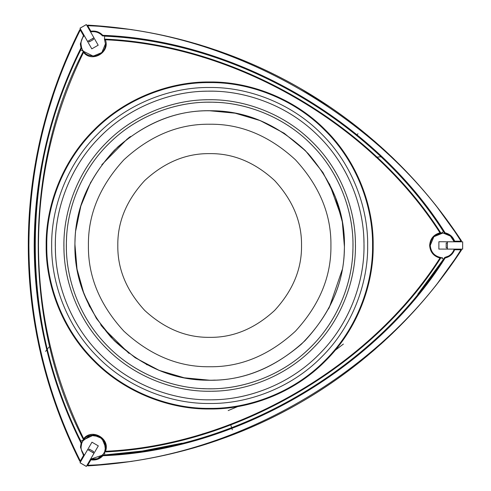 <?xml version="1.0" encoding="UTF-8"?>
<svg xmlns="http://www.w3.org/2000/svg" width="491" height="491" viewBox="0 0 491 491"><rect width="100%" height="100%" fill="white"/><g stroke="black" fill="none" stroke-linecap="round" stroke-linejoin="round"><path stroke-width="0.74" d="M372.565 245.488C373.092 207.294 357.258 162.147 324.858 130.305C293.017 97.905 247.869 82.071 209.669 82.592C171.476 82.071 126.328 97.905 94.487 130.305C62.087 162.147 46.252 207.294 46.774 245.488C46.252 283.688 62.087 328.835 94.487 360.676C126.328 393.076 171.476 408.911 209.669 408.383C247.869 408.911 293.017 393.076 324.858 360.676C357.258 328.835 373.092 283.688 372.565 245.488M105.516 448.215L105.565 447.166C105.835 442.385 103.049 438.512 97.2 435.554C90.743 434.4 86.189 435.818 83.531 439.801L83.654 438.678C92.044 427.999 110.549 438.684 105.497 451.284C234.907 445.46 370.3 367.231 439.985 258.027C433.584 256.247 430.141 252.043 429.643 245.42C430.141 238.792 433.584 234.594 439.985 232.808L441.022 233.262L436.382 234.808C432.467 237.263 430.423 240.799 430.257 245.42C430.834 252.135 434.418 256.185 441.022 257.572L443.471 259.199C373.172 369.962 235.84 449.314 104.773 454.893C235.84 449.314 373.172 369.962 443.471 259.199M439.985 258.027L442.465 257.665M81.095 443.152L81.758 443.103L81.095 443.152C50.07 380.887 34.438 314.97 34.192 245.402C34.438 175.931 50.027 110.094 80.972 47.897L81.635 47.94L80.972 47.897L80.334 43.883L83.445 35.493L80.297 29.994C46.307 97.795 29.172 169.616 28.901 245.463C29.178 321.323 46.314 393.162 80.315 460.975L83.507 455.488L80.456 447.166L81.095 443.152M132.097 29.644L87.766 25.115L87.202 26.029L87.766 25.115C163.595 29.577 234.465 50.677 300.382 88.423C279.207 76.191 257.1 65.604 234.06 56.661L225.94 53.599M435.382 286.235L461.472 250.109C419.695 313.54 365.985 364.365 300.339 402.583C234.434 440.317 163.577 461.423 87.766 465.891L87.202 464.971L90.614 459.116L97.427 458.704L103.374 454.15L102.447 455.329M84.262 455.415L81.334 449.713L84.262 455.415L80.843 461.282L79.769 461.252C45.724 393.352 28.564 321.421 28.294 245.463C28.564 169.524 45.718 97.605 79.751 29.718L80.831 29.687L84.2 35.567C82.071 37.936 80.984 40.704 80.941 43.883L81.635 47.94C50.659 110.119 35.051 175.938 34.806 245.402C35.051 314.958 50.702 380.863 81.758 443.103L81.064 447.166C81.107 450.315 82.175 453.064 84.262 455.415L83.507 455.488M352.974 245.488C353.434 279.091 339.502 318.806 310.999 346.818C282.988 375.32 243.272 389.253 209.669 388.792C176.066 389.253 136.351 375.32 108.345 346.818C79.837 318.806 65.911 279.091 66.371 245.488C65.911 211.885 79.837 172.169 108.345 144.164C136.351 115.655 176.066 101.729 209.669 102.189C243.272 101.729 282.988 115.655 310.999 144.164C339.502 172.169 353.434 211.885 352.974 245.488C353.434 279.091 339.502 318.806 310.999 346.818C282.988 375.32 243.272 389.253 209.669 388.792C176.066 389.253 136.351 375.32 108.345 346.818C79.837 318.806 65.911 279.091 66.371 245.488C65.911 211.885 79.837 172.169 108.345 144.164C136.351 115.655 176.066 101.729 209.669 102.189C243.272 101.729 282.988 115.655 310.999 144.164C339.502 172.169 353.434 211.885 352.974 245.488M74.945 245.488C74.485 211.105 87.637 179.35 114.403 150.221C143.532 123.456 175.287 110.303 209.669 110.763C244.058 110.303 275.813 123.456 304.936 150.221C331.707 179.35 344.86 211.105 344.4 245.488C344.86 279.876 331.707 311.632 304.936 340.754C275.813 367.526 244.058 380.678 209.669 380.218C175.287 380.678 143.532 367.526 114.403 340.754C87.637 311.632 74.485 279.876 74.945 245.488M51.672 245.488C51.168 208.442 66.524 164.651 97.948 133.767C128.832 102.343 172.623 86.987 209.669 87.49C246.721 86.987 290.512 102.343 321.39 133.767C352.82 164.651 368.176 208.442 367.667 245.488C368.176 282.54 352.82 326.331 321.39 357.209C290.512 388.639 246.721 403.995 209.669 403.485C172.623 403.995 128.832 388.639 97.948 357.209C66.524 326.331 51.168 282.54 51.672 245.488M363.997 245.488C364.488 281.674 349.488 324.447 318.794 354.612C288.628 385.306 245.856 400.306 209.669 399.815C173.483 400.306 130.71 385.306 100.551 354.612C69.851 324.447 54.851 281.674 55.348 245.488C54.851 209.301 69.851 166.529 100.551 136.369C130.71 105.669 173.483 90.669 209.669 91.166C245.856 90.669 288.628 105.669 318.794 136.369C349.488 166.529 364.488 209.301 363.997 245.488C364.488 281.674 349.488 324.447 318.794 354.612C288.628 385.306 245.856 400.306 209.669 399.815C173.483 400.306 130.71 385.306 100.551 354.612C69.851 324.447 54.851 281.674 55.348 245.488C54.851 209.301 69.851 166.529 100.551 136.369C130.71 105.669 173.483 90.669 209.669 91.166C245.856 90.669 288.628 105.669 318.794 136.369C349.488 166.529 364.488 209.301 363.997 245.488M63.922 245.488C63.456 211.314 77.621 170.917 106.608 142.427C135.099 113.439 175.496 99.274 209.669 99.741C243.849 99.274 284.246 113.439 312.73 142.427C341.724 170.917 355.889 211.314 355.423 245.488C355.889 279.667 341.724 320.064 312.73 348.549C284.246 377.542 243.849 391.708 209.669 391.241C175.496 391.708 135.099 377.542 106.608 348.549C77.621 320.064 63.456 279.667 63.922 245.488M330.922 245.488C331.339 276.433 319.5 305.015 295.41 331.229C269.197 355.318 240.615 367.158 209.669 366.746C178.724 367.158 150.148 355.318 123.935 331.229C99.839 305.015 87.999 276.433 88.417 245.488C87.999 214.542 99.839 185.966 123.935 159.753C150.148 135.657 178.724 123.818 209.669 124.235C240.615 123.818 269.197 135.657 295.41 159.753C319.5 185.966 331.339 214.542 330.922 245.488C331.339 276.433 319.5 305.015 295.41 331.229C269.197 355.318 240.615 367.158 209.669 366.746C178.724 367.158 150.148 355.318 123.935 331.229C99.839 305.015 87.999 276.433 88.417 245.488C87.999 214.542 99.839 185.966 123.935 159.753C150.148 135.657 178.724 123.818 209.669 124.235C240.615 123.818 269.197 135.657 295.41 159.753C319.5 185.966 331.339 214.542 330.922 245.488M301.529 245.488C301.842 268.933 292.875 290.586 274.622 310.441C254.768 328.694 233.115 337.661 209.669 337.348C186.224 337.661 164.577 328.694 144.716 310.441C126.463 290.586 117.496 268.933 117.809 245.488C117.496 268.933 126.463 290.586 144.716 310.441C164.577 328.694 186.224 337.661 209.669 337.348C233.115 337.661 254.768 328.694 274.622 310.441C292.875 290.586 301.842 268.933 301.529 245.488C301.842 222.042 292.875 200.396 274.622 180.535C254.768 162.282 233.115 153.315 209.669 153.628C186.224 153.315 164.577 162.282 144.716 180.535C126.463 200.396 117.496 222.042 117.809 245.488C117.496 222.042 126.463 200.396 144.716 180.535C164.577 162.282 186.224 153.315 209.669 153.628C233.115 153.315 254.768 162.282 274.622 180.535C292.875 200.396 301.842 222.042 301.529 245.488M380.856 156.758L376.026 157.243M222.024 52.187L199.438 44.755M195.86 43.687L195.117 43.472M195.074 43.46L201.335 45.332M204.385 46.277L209.62 47.952M215.702 49.978L220.103 51.506M225.86 53.574L234.06 56.661C257.075 65.591 279.183 76.179 300.382 88.423C366.016 126.629 419.719 177.441 461.497 240.866L435.407 204.747M454.617 249.747C452.88 254.135 449.719 256.885 445.141 258.008C374.639 370.3 235.392 450.756 102.901 455.74C99.612 459.177 95.616 460.527 90.921 459.803L90.614 459.116C95.34 459.987 99.335 458.668 102.607 455.145C235.079 450.247 374.357 369.772 444.766 257.456L448.633 256.026C451.333 254.418 453.181 252.116 454.175 249.133L460.963 249.158L461.472 250.109L460.963 249.772L454.617 249.747L454.175 249.133L438.819 249.078M202.544 434.437L202.918 433.682M332.88 352.047L343.399 344.056M367.784 355.466L361.008 361.02C341.767 376.493 321.544 390.345 300.339 402.583C321.519 390.363 341.742 376.511 361.008 361.02L367.716 355.521M370.901 352.839L388.627 336.998M391.339 334.426L391.898 333.892M392.076 333.727L392.99 332.843M392.978 332.861L392.192 333.61M391.935 333.862L387.184 338.348M384.84 340.515L380.77 344.216M375.971 348.469L372.448 351.519M182.13 443.17L142.298 451.033L102.607 455.145L104.589 451.959L105.565 447.166L101.975 438.506L93.315 434.922L83.531 439.801L81.758 443.103C19.695 325.969 19.64 165.117 81.635 47.94L81.156 46.172M81.303 444.778L81.064 447.166M80.776 49.941C20.07 166.24 20.125 324.852 80.898 441.108C20.125 324.852 20.07 166.24 80.776 49.941L83.409 51.248C86.066 55.231 90.62 56.649 97.077 55.501C102.926 52.537 105.712 48.664 105.436 43.883L104.466 39.096L105.375 39.765C110.426 52.365 91.921 63.051 83.531 52.377C53.722 113.261 38.709 177.607 38.482 245.402C38.709 313.295 53.764 377.72 83.654 438.678M81.095 45.798L81.156 46.148M83.445 35.493L84.2 35.567C80.555 40.017 80.008 44.816 82.562 49.972L83.409 51.248L93.192 56.134L101.852 52.543L105.436 43.883M461.497 240.866L460.981 241.811L461.497 240.866L460.981 241.811L454.206 241.787C452.598 237.257 449.455 234.453 444.772 233.378C374.289 121.105 234.962 40.722 102.484 35.904C99.243 32.412 95.272 31.08 90.577 31.921L98.206 45.246M35.37 327.429L33.947 318.782C30.172 294.385 28.282 269.946 28.294 245.463C28.288 269.915 30.172 294.355 33.947 318.782L35.358 327.35M36.088 331.443L40.943 354.717M41.815 358.35L41.999 359.105M42.054 359.338L42.361 360.572M42.355 360.554L42.091 359.498M42.005 359.148L40.495 352.79M39.789 349.678L38.623 344.301M37.341 338.023L36.457 333.444M438.659 233.79L437.45 234.262M454.648 241.173L460.981 241.198C384.459 118.515 232.249 30.645 87.736 25.722L90.89 31.234C95.555 30.54 99.52 31.903 102.779 35.309L102.484 35.904L102.779 35.309C235.275 40.213 374.572 120.577 445.141 232.832L444.772 233.378L445.141 232.832C449.756 233.962 452.929 236.742 454.648 241.173L454.206 241.787L450.443 236.091L443.526 233.213L445.006 233.428M443.471 231.635C373.105 120.915 235.717 41.655 104.644 36.162C235.717 41.655 373.105 120.915 443.471 231.635L441.022 233.262L437.904 234.066M105.497 451.284L104.589 451.959L105.51 448.277M93.916 434.934L80.898 441.108M81.328 444.643L81.181 445.484M80.831 29.687L79.751 29.718L58.625 77.903L42.699 128.992M39.151 144.151L39.071 144.52M36.813 155.622L35.677 161.76M41.827 132.527L33.94 172.194L29.699 208.828M35.37 163.497L33.94 172.194C30.166 196.578 28.282 220.999 28.294 245.463L29.669 209.197M31.522 189.974L33.897 172.458M36.899 155.168L38.924 145.207M39.17 144.072L39.722 141.549M39.82 141.113L41.041 135.811M41.606 133.442L41.981 131.883M42.048 131.613L42.349 130.403M42.386 130.25L42.827 128.47M49.008 347.02L48.284 348.021M47.86 348.585L45.559 351.372M104.773 454.893L104.589 451.959L105.209 450.087M90.921 459.803L87.729 465.278L87.766 465.891L132.091 461.356M195.768 447.326L234.06 434.326L225.811 437.432M217.832 440.28L208.196 443.502M207.092 443.858L204.63 444.637M204.201 444.772L199.002 446.368M196.664 447.062L195.123 447.516M194.859 447.596L193.669 447.939M193.509 447.982L192.269 448.338M234.06 434.326C257.063 425.402 279.158 414.821 300.339 402.583M240.369 405.468L228.168 410.593M232.323 429.803L230.586 424.328M104.644 36.162L104.466 39.096C234.655 44.552 371.122 123.284 441.022 233.262L439.089 233.655M90.89 31.234L90.577 31.921L87.202 26.029M391.419 156.611L361.008 129.949C341.779 114.489 321.574 100.649 300.382 88.423L331.1 107.75M346.824 118.969L360.805 129.784M360.621 130.422L361.008 129.949L367.827 135.541M374.277 141.027L381.894 147.76M382.753 148.54L384.662 150.283M384.987 150.584L388.97 154.291M390.744 155.966L391.904 157.071M392.1 157.261L393.003 158.127M393.113 158.237L394.046 159.133M202.936 57.343L202.556 56.594M357.964 133.718L356.589 135.252M354.514 137.511L354.097 137.959M445.141 258.008L444.766 257.456L417.718 294.33M102.901 455.74L102.607 455.145L90.614 459.116C96.285 460.042 100.716 458.115 103.902 453.328L104.589 451.959C234.778 446.417 371.196 367.599 441.022 257.572M87.736 25.722L87.153 25.538M83.531 439.801C23.163 324.318 23.114 166.768 83.409 51.248L83.531 52.377M209.669 110.763L235.115 113.188L260.144 120.577L284.185 133.245L305.605 150.897L322.955 172.562L335.285 196.781L342.319 221.907L344.394 246.439M341.331 216.905L329.486 183.886M130.489 136.492L128.231 138.167M127.543 138.689L101.797 164.78M90.841 181.995L80.849 206.048L75.786 230.463M329.326 307.403L342.196 269.731M78.806 277.501L82.347 289.537M82.353 289.549L89.761 306.918M100.673 324.674L102.349 326.932M102.871 327.614L128.961 353.367M185.199 377.978L204.201 380.108M209.669 380.218L184.223 377.794L159.201 370.404L135.154 357.73L113.734 340.085L96.389 318.42L84.059 294.201L77.026 269.074L74.945 244.543M146.177 364.316L147.275 364.899M212.517 380.187L215.34 380.095M328.497 308.98L329.08 307.888M75.031 240.627C73.331 274.972 85.33 307.182 111.027 337.256C139.168 365.058 170.432 379.347 204.808 380.126C239.154 381.832 271.363 369.833 301.437 344.13C329.24 315.989 343.528 284.731 344.308 250.349C346.014 216.003 334.015 183.794 308.311 153.726C280.171 125.923 248.912 111.629 214.53 110.849C180.185 109.149 147.975 121.148 117.908 146.846C90.105 174.986 75.81 206.251 75.031 240.627C73.331 274.972 85.33 307.182 111.027 337.256C139.168 365.058 170.432 379.347 204.808 380.126C239.154 381.832 271.363 369.833 301.437 344.13C329.24 315.989 343.528 284.731 344.308 250.349C346.014 216.003 334.015 183.794 308.311 153.726C280.171 125.923 248.912 111.629 214.53 110.849C180.185 109.149 147.975 121.148 117.908 146.846C90.105 174.986 75.81 206.251 75.031 240.627C73.331 274.972 85.33 307.182 111.027 337.256C139.168 365.058 170.432 379.347 204.808 380.126C239.154 381.832 271.363 369.833 301.437 344.13C329.24 315.989 343.528 284.731 344.308 250.349C346.014 216.003 334.015 183.794 308.311 153.726C280.171 125.923 248.912 111.629 214.53 110.849C180.185 109.149 147.975 121.148 117.908 146.846C90.105 174.986 75.81 206.251 75.031 240.627C73.331 274.972 85.33 307.182 111.027 337.256C139.168 365.058 170.432 379.347 204.808 380.126C239.154 381.832 271.363 369.833 301.437 344.13C329.24 315.989 343.528 284.731 344.308 250.349C346.014 216.003 334.015 183.794 308.311 153.726C280.171 125.923 248.912 111.629 214.53 110.849C180.185 109.149 147.975 121.148 117.908 146.846C90.105 174.986 75.81 206.251 75.031 240.627M63.965 249.005C64.321 283.184 79.456 323.225 109.125 351.004C138.302 379.298 179.031 392.487 213.186 391.198C247.366 390.842 287.407 375.701 315.185 346.032C343.479 316.855 356.669 276.132 355.38 241.977C355.024 207.797 339.882 167.756 310.214 139.972C281.036 111.678 240.314 98.488 206.159 99.783C171.979 100.139 131.938 115.275 104.153 144.943C75.859 174.121 62.67 214.849 63.965 249.005C64.321 283.184 79.456 323.225 109.125 351.004C138.302 379.298 179.031 392.487 213.186 391.198C247.366 390.842 287.407 375.701 315.185 346.032C343.479 316.855 356.669 276.132 355.38 241.977C355.024 207.797 339.882 167.756 310.214 139.972C281.036 111.678 240.314 98.488 206.159 99.783C171.979 100.139 131.938 115.275 104.153 144.943C75.859 174.121 62.67 214.849 63.965 249.005C64.321 283.184 79.456 323.225 109.125 351.004C138.302 379.298 179.031 392.487 213.186 391.198C247.366 390.842 287.407 375.701 315.185 346.032C343.479 316.855 356.669 276.132 355.38 241.977C355.024 207.797 339.882 167.756 310.214 139.972C281.036 111.678 240.314 98.488 206.159 99.783C171.979 100.139 131.938 115.275 104.153 144.943C75.859 174.121 62.67 214.849 63.965 249.005C64.321 283.184 79.456 323.225 109.125 351.004C138.302 379.298 179.031 392.487 213.186 391.198C247.366 390.842 287.407 375.701 315.185 346.032C343.479 316.855 356.669 276.132 355.38 241.977C355.024 207.797 339.882 167.756 310.214 139.972C281.036 111.678 240.314 98.488 206.159 99.783C171.979 100.139 131.938 115.275 104.153 144.943C75.859 174.121 62.67 214.849 63.965 249.005M97.255 445.263L98.317 445.883L86.342 466.444L79.996 462.743L87.674 449.553L94.02 453.254L87.693 449.566L80.033 462.725L86.342 466.401L94.002 453.242M87.705 449.547L91.964 442.182L93.02 442.802M88.742 450.149L89.35 449.112C94.272 440.654 94.272 440.654 89.35 449.112L93.585 451.573C98.507 443.115 98.507 443.115 93.585 451.573L92.977 452.616M87.564 41.453L79.984 28.208L86.348 24.556L93.947 37.801L86.355 24.599L80.021 28.226L87.601 41.465L93.922 37.813L87.564 41.453L91.805 48.854L92.867 48.247M438.886 242.953L438.893 241.732L462.682 241.817L462.657 249.164L447.399 249.109L447.424 241.762L447.399 249.084L462.626 249.14L462.651 241.842L447.399 241.787M92.891 38.433L93.493 39.476C98.353 47.971 98.353 47.971 93.493 39.476L89.239 41.913C94.1 50.407 94.1 50.407 89.239 41.913L88.644 40.87M447.375 247.887L446.172 247.881C436.389 247.845 436.389 247.845 446.172 247.881L446.19 242.984C436.401 242.947 436.401 242.947 446.19 242.984L447.393 242.984M90.577 31.921L98.182 45.203L97.12 45.816M442.551 233.17L433.878 236.723L430.257 245.42L433.878 236.723L442.551 233.17C448.289 233.538 452.174 236.41 454.206 241.787C452.174 236.41 448.289 233.538 442.551 233.17M454.175 249.133L438.868 249.078L438.874 247.857M363.948 241.768C363.573 205.582 347.542 163.184 316.13 133.767C285.234 103.81 242.112 89.841 205.95 91.209C169.763 91.59 127.365 107.615 97.948 139.033C67.991 169.923 54.022 213.045 55.391 249.213C55.771 285.4 71.796 327.798 103.208 357.215C134.104 387.172 177.226 401.135 213.395 399.766C249.581 399.392 291.979 383.367 321.396 351.949C351.353 321.053 365.316 277.931 363.948 241.768M352.876 250.662C354.551 217.096 342.061 176.901 314.59 147.883C287.628 118.386 248.44 103.036 214.843 102.281C181.277 100.612 141.083 113.096 112.065 140.573C82.568 167.535 67.218 206.723 66.463 240.32C64.794 273.886 77.277 314.074 104.755 343.099C131.717 372.589 170.905 387.945 204.501 388.694C238.067 390.37 278.256 377.88 307.274 350.408C336.771 323.446 352.127 284.258 352.876 250.662M105.338 449.498L104.38 441.912L99.477 436.585L90.191 435.327L82.727 441.004L81.758 443.103M105.227 450.026L105.332 449.523M91.964 442.182L98.317 445.883L94.02 453.254M84.2 35.567C80.555 40.017 80.008 44.816 82.562 49.972M98.182 45.203L91.805 48.854M438.868 249.078L438.893 241.732M46.16 245.488C45.638 207.147 61.528 161.834 94.051 129.869C126.015 97.347 171.328 81.457 209.669 81.979C248.01 81.457 293.33 97.347 325.288 129.869C357.81 161.834 373.706 207.147 373.178 245.488C373.706 283.829 357.81 329.148 325.288 361.106C293.33 393.629 248.01 409.525 209.669 408.997C171.328 409.525 126.015 393.629 94.051 361.106C61.528 329.148 45.638 283.829 46.16 245.488M79.769 461.252L80.843 461.282M87.202 464.971L87.729 465.278C232.243 460.349 384.447 372.466 460.963 249.772L460.963 249.158M439.985 232.808C370.232 123.652 234.784 45.51 105.375 39.765"/></g></svg>
